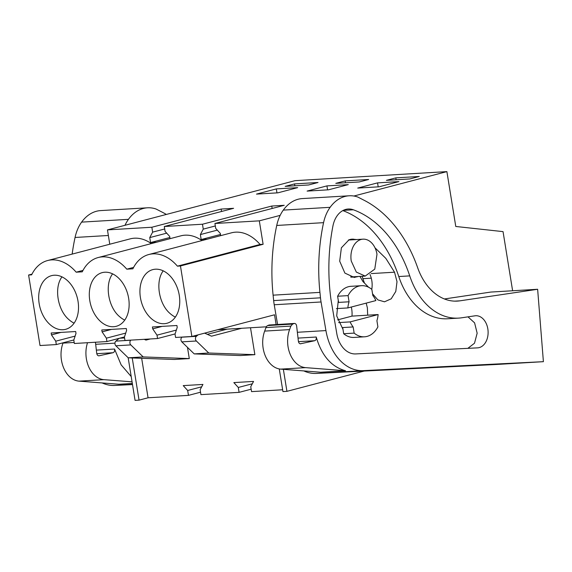 <?xml version="1.0" encoding="UTF-8"?>
<svg xmlns="http://www.w3.org/2000/svg" width="572" height="572" viewBox="0 0 572 572"><rect width="100%" height="100%" fill="white"/><g stroke="black" fill="none" stroke-linecap="round" stroke-linejoin="round"><path stroke-width="0.86" d="M109.774 244.223L107.457 229.894L295.03 180.666L446.889 171.614L455.77 226.469L503.045 231.624L512.619 290.762M141.67 358.301L148.062 397.783L139.053 400.143L135.071 400.386L128.164 357.736M73.852 339.961L56.313 344.566L40.019 345.538L28.6 275.025L31.646 274.839A43.358 30.123 75.3 0 1 47.598 260.546A43.358 30.123 75.3 0 1 76.176 272.186L82.261 271.829A43.358 30.123 75.3 0 1 98.212 257.529A43.358 30.123 75.3 0 1 126.791 269.176L132.883 268.811A43.358 30.123 75.3 0 1 148.834 254.511A43.358 30.123 75.3 0 1 177.413 266.159L180.459 265.973L191.877 336.486L175.59 337.459L175.039 334.084L177.227 327.398L176.92 325.504L152.409 326.962L152.717 328.864L162.176 326.376M31.996 274.131L28.6 275.025M98.212 257.529L180.866 235.836A43.358 30.123 75.3 0 1 201.945 240.569M148.834 254.511L231.481 232.818A43.358 30.123 75.3 0 1 260.067 244.466L263.113 244.287L259.316 220.849L280.166 215.372M220.663 235.657L220.299 233.397L215.715 228.385L214.922 223.488L259.316 220.849M170.048 238.674L169.684 236.415L165.094 231.395L164.3 226.505L202.467 224.231L203.26 229.122L200.372 234.584L201.172 239.546L207.214 239.189M107.457 229.894L151.845 227.248L152.638 232.139L149.75 237.602L150.558 242.564L156.599 242.206M47.598 260.546L130.244 238.853A43.358 30.123 75.3 0 1 151.323 243.586M151.845 227.248L221.149 209.059L233.605 208.315L164.3 226.505M202.467 224.231L271.764 206.042L284.22 205.305L214.922 223.488M353.868 196.032L446.889 171.614M294.566 183.905L318.025 182.504L308.623 184.978L285.163 186.372L294.566 183.905L294.873 185.793M368.647 179.494L345.188 180.888L335.785 183.355L359.245 181.96L368.647 179.494M307.107 191.091L326.934 185.893L348.291 184.62L328.521 189.811L307.107 191.091M256.492 194.108L276.319 188.91L297.669 187.637L277.906 192.828L256.492 194.108M395.803 177.871L419.262 176.476L409.859 178.943L386.4 180.344L395.803 177.871L396.11 179.765M398.913 181.603L379.143 186.801L357.729 188.074L377.556 182.876L398.913 181.603M148.062 397.783L188.467 395.374L187.673 390.483L183.226 385.614L202.938 384.441L200.128 389.739L200.922 394.63L239.089 392.356L251.151 389.196M188.467 395.374L200.529 392.206M364.207 371.056L286.93 391.334L283.362 369.333M279.272 368.933L282.94 391.577L286.93 391.334M239.089 392.356L238.295 387.466L233.841 382.596L253.553 381.424L250.75 386.729L251.544 391.62L282.647 389.761M132.225 357.958L139.053 400.143M217.703 329.708L266.33 326.812M276.104 324.524L274.531 314.793L191.877 336.486M56.313 344.566L55.763 341.184L51.473 334.892L60.932 332.411M152.717 328.864L157.007 335.156L157.55 338.531L124.968 340.476L124.417 337.094L126.605 330.416L126.298 328.514L101.787 329.98L102.095 331.874L106.385 338.174L106.928 341.548L74.346 343.493L73.802 340.111L75.99 333.433L75.683 331.531L51.165 332.99L51.473 334.892M74.103 323.159A27.742 19.269 75.3 0 1 65.644 329.315A27.742 19.269 75.3 0 1 50.036 324.596A27.742 19.269 75.3 0 1 43.1 281.803A27.742 19.269 75.3 0 1 51.559 275.647A27.742 19.269 75.3 0 1 74.746 290.733A27.742 19.269 75.3 0 1 74.103 323.159A27.742 19.269 -104.7 0 1 68.94 319.634C57.55 310.174 53.868 287.466 62.005 276.841M151.273 318.561A27.742 19.269 75.3 0 1 144.344 275.775A27.742 19.269 75.3 0 1 152.795 269.619A27.742 19.269 75.3 0 1 175.983 284.699A27.742 19.269 75.3 0 1 175.339 317.131A27.742 19.269 75.3 0 1 166.881 323.287A27.742 19.269 75.3 0 1 151.273 318.561M124.717 320.148A27.742 19.269 75.3 0 1 116.266 326.297A27.742 19.269 75.3 0 1 100.651 321.578A27.742 19.269 75.3 0 1 93.722 278.786A27.742 19.269 75.3 0 1 102.181 272.637A27.742 19.269 75.3 0 1 125.368 287.716A27.742 19.269 75.3 0 1 124.717 320.148M76.176 272.186L82.99 270.399M133.612 267.381L126.791 269.176M260.067 244.466L177.413 266.159M263.113 244.287L180.459 265.973M201.172 239.546L220.477 234.484M200.372 234.584L217.317 230.137M203.26 229.122L215.322 225.961M272.158 208.465L271.764 206.042M150.558 242.564L169.855 237.502M149.75 237.602L166.702 233.154M152.638 232.139L164.7 228.972M221.543 211.483L221.149 209.059M345.188 180.888L345.495 182.775M326.934 185.893L327.577 189.868M276.319 188.91L276.962 192.886M377.556 182.876L378.199 186.851M238.295 387.466L252.302 383.791M130.931 340.118L130.802 340.226A2.796 1.988 -93.4 0 0 130.795 344.909L115.851 345.795L128.242 357.815L174.353 359.473L189.296 358.58L187.48 347.368M198.098 334.856L196.368 336.322A2.796 1.988 -93.4 0 0 196.36 340.998L181.81 341.87L194.208 353.889L240.319 355.541L254.869 354.676L250.507 327.756M187.673 390.483L201.68 386.808M157.55 338.531L175.089 333.934M106.928 341.548L124.467 336.944M55.763 341.184L75.111 336.107M106.385 338.174L125.733 333.09M102.095 331.874L111.554 329.393M157.007 335.156L176.348 330.08M163.249 270.813C155.112 281.438 158.787 304.14 170.177 313.599A27.742 19.269 -104.7 0 0 175.361 317.095M112.627 273.824C104.49 284.448 108.165 307.157 119.555 316.616A27.742 19.269 -104.7 0 0 124.746 320.113M336.386 308.615L347.862 307.936A21.343 15.208 86.6 0 1 349.077 301.787L348.076 295.617L337.616 296.239L338.617 302.409L349.077 301.787M347.862 307.936L375.861 300.586A21.343 15.208 86.6 0 0 372.837 295.552L371.836 289.382A25.604 18.247 86.6 0 0 361.468 285.685A25.604 18.247 86.6 0 0 348.076 295.617M354.154 333.111L343.686 333.733L342.692 327.563L353.153 326.941L354.154 333.111A25.604 18.247 86.6 0 0 364.514 336.808A25.604 18.247 86.6 0 0 377.906 326.877L376.912 320.706A21.343 15.208 86.6 0 0 378.121 314.557L351.973 316.116A21.343 15.208 86.6 0 0 351.687 308.909L351.322 307.028M338.603 322.594L350.128 321.907A21.343 15.208 86.6 0 0 353.153 326.941M351.244 261.011L356.327 272.086L365.215 276.09L374.767 269.133L376.984 254.254A18.497 13.177 86.6 0 0 363.013 239.167A18.497 13.177 86.6 0 0 351.244 261.011M150.257 338.967L145.96 340.097L144.215 339.325M130.795 344.909L143.186 356.928L189.296 358.58M128.242 357.815L143.186 356.928M115.851 345.795A2.796 1.988 -93.4 0 1 115.859 341.119L119.126 338.345M204.626 333.14L211.526 336.186L241.641 328.285M196.36 340.998L208.751 353.017L254.869 354.676M194.208 353.889L208.751 353.017M181.81 341.87C180.616 340.233 180.623 338.674 181.817 337.187L181.946 337.08M227.098 329.15L207.336 334.341M351.973 316.116L337.609 319.884M361.468 285.685L351.008 286.307A25.604 18.247 86.6 0 0 337.616 296.239M378.121 314.557L350.128 321.907M343.686 333.733A25.604 18.247 86.6 0 0 354.054 337.43L364.514 336.808M132.325 383.447L118.94 384.241L79.022 381.138A25.604 18.247 -93.4 0 1 62.984 343.114L63.106 342.785M132.068 381.839L103.932 379.658A25.604 18.247 -93.4 0 1 87.516 342.707M131.21 376.562L121.135 364.843L114.543 349.034C114.865 350.958 114.357 352.188 113.034 352.724L98.899 355.827M98.677 355.827L99.12 355.798C97.855 355.884 97.054 355.062 96.725 353.332L95.438 342.235M132.475 384.391L114.686 385.449A49.793 35.478 -93.4 0 1 102.145 382.94M72.165 254.097A163.606 116.566 -93.4 0 1 75.054 237.473A38.41 27.37 -93.4 0 1 81.617 222.122A41.913 29.866 -93.4 0 1 100.636 210.596L147.469 207.8A41.913 29.866 -93.4 0 1 156.063 209.03A49.793 35.478 -93.4 0 1 156.678 209.338L162.527 212.334A128.035 91.227 -93.4 0 1 166.366 214.436M114.686 385.449L132.504 384.563M124.989 225.289A38.41 27.37 -93.4 0 1 128.45 219.333A41.913 29.866 -93.4 0 1 147.469 207.8M264.664 331.095L289.575 329.615A25.604 18.247 -93.4 0 0 305.612 367.639L345.531 370.742L320.62 372.229L280.702 369.126A25.604 18.247 -93.4 0 1 264.664 331.095L265.959 327.577A4.269 3.039 -93.4 0 1 267.732 325.561L269.076 325.018L294.451 323.43L269.076 325.018M289.575 329.615L290.876 326.097L292.642 324.074L293.987 323.537C295.359 323.244 296.239 324.038 296.625 325.926L298.405 341.312C298.734 343.05 299.535 343.872 300.8 343.779L300.579 343.815M345.531 370.742C331.467 366.952 321.693 355.705 316.223 337.022C316.545 338.946 316.037 340.176 314.714 340.712L300.357 343.808M363.199 370.642L543.4 361.676L537.637 289.275L459.867 300.836A56.907 40.548 -93.4 0 1 457.335 301.101A56.907 40.548 -93.4 0 1 417.639 267.66A128.035 91.227 -93.4 0 0 364.207 200.322L358.358 197.326A49.793 35.478 -93.4 0 0 357.743 197.011A41.913 29.866 -93.4 0 0 349.149 195.788A41.913 29.866 -93.4 0 0 330.13 207.314A38.41 27.37 -93.4 0 0 323.566 222.665A163.606 116.566 -93.4 0 0 319.934 292.378L320.492 297.812A45.524 32.44 -93.4 0 0 321.056 301.973L325.94 330.58A49.793 35.478 -93.4 0 0 363.199 370.642L316.366 373.437A49.793 35.478 -93.4 0 1 303.825 370.921M277.577 324.431L274.224 304.762A45.524 32.44 -93.4 0 1 273.659 300.6L273.101 295.166A163.606 116.566 -93.4 0 1 276.734 225.454A38.41 27.37 -93.4 0 1 283.297 210.103A41.913 29.866 -93.4 0 1 302.316 198.577L349.149 195.788M537.637 289.275L490.805 292.063L444.401 298.963M316.366 373.437L496.567 364.471L543.4 361.676M364.335 282.668A69.226 49.328 -93.4 0 1 362.905 278.678A114.286 81.431 -93.4 0 0 362.09 276.276M330.895 298.999A163.606 116.566 -93.4 0 1 332.947 225.919A24.253 17.282 -93.4 0 1 348.205 209.016A24.253 17.282 -93.4 0 1 353.339 209.781A114.286 81.431 -93.4 0 1 409.738 275.883A69.226 49.328 -93.4 0 0 458.558 318.118A69.226 49.328 -93.4 0 0 461.647 317.796L474.96 315.815A16.087 11.461 -93.4 0 1 475.675 315.744A16.087 11.461 -93.4 0 1 476.319 315.73A16.087 11.461 -93.4 0 1 488.102 331.567A16.087 11.461 -93.4 0 1 477.591 347.862A16.087 11.461 -93.4 0 1 477.513 347.862L355.67 353.925A25.218 17.968 -93.4 0 1 336.801 333.64L330.895 298.999M458.558 318.118L447.597 318.768A69.226 49.328 86.6 0 1 398.777 276.541A114.286 81.431 86.6 0 0 342.807 210.589M467.867 348.341L474.51 343.207L477.155 333.197L474.588 322.851L467.982 316.852M370.005 274.488A19.205 13.685 -93.4 0 1 371.779 289.332M342.986 329.386L336.693 315.93L338.288 300.4M366.202 303.124L367.374 307.872L367.674 315.179M357.908 276.469L354.297 277.456L344.895 273.094L339.697 261.19L341.384 247.798L349.07 239.754L352.009 239.11L356.535 239.554M374.989 247.798L385.807 258.344L394.537 272.2L397.004 281.689L395.781 291.441L391.205 298.813L384.498 301.809L377.87 299.892L372.558 293.829M359.96 276.405L362.913 281.531L368.575 287.223M124.553 337.93L119.584 338.231M130.802 340.226L115.859 341.119M196.368 336.322L181.817 337.187M62.984 343.114L74.181 342.442M103.932 379.658L79.022 381.138M96.782 353.696L113.034 352.724M96.353 350.121L114.543 349.034M114.951 343.15L95.681 344.301M128.45 219.333L81.617 222.122M108.358 235.485L75.054 237.473M265.959 327.577L290.876 326.097M305.612 367.639L280.702 369.126M292.642 324.074L267.732 325.561M298.462 341.677L314.714 340.712M298.033 338.102L316.223 337.022M325.94 330.58L297.361 332.282M321.056 301.973L274.224 304.762M320.492 297.812L273.659 300.6M330.13 207.314L283.297 210.103M459.867 300.836L454.783 301.137M319.934 292.378L273.101 295.166M323.566 222.665L276.734 225.454M371.292 278.178L362.905 278.678M343.2 210.389L353.339 209.781M398.777 276.541L409.738 275.883M394.537 272.2L371.235 273.588M353.553 239.146L350.486 239.325M357.235 276.819L351.308 277.177M350.586 276.962L365.215 276.09M348.377 240.04L363.013 239.167M124.424 337.101L123.724 337.144"/></g></svg>
